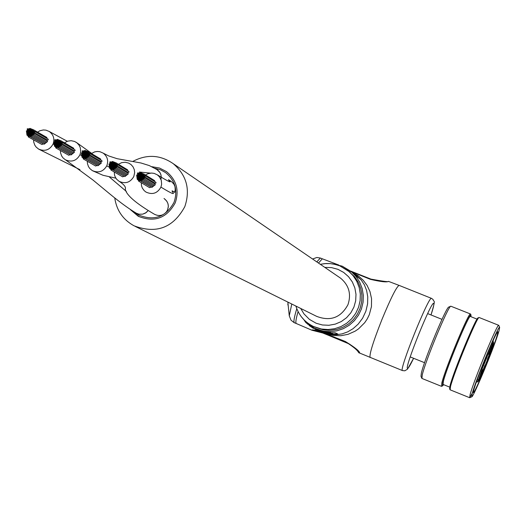 <?xml version="1.0" encoding="UTF-8"?>
<svg xmlns="http://www.w3.org/2000/svg" width="526" height="526" viewBox="0 0 526 526"><rect width="100%" height="100%" fill="white"/><g stroke="black" fill="none" stroke-linecap="round" stroke-linejoin="round"><path stroke-width="0.79" d="M119.553 181.582C124.182 184.711 126.089 187.19 125.273 189.005C126.069 194.896 135.839 203.345 154.585 214.345C159.431 216.58 163.52 215.568 166.854 211.314C163.52 215.568 159.431 216.58 154.578 214.338C159.365 216.561 163.428 215.594 166.775 211.439C169.451 206.396 168.583 202.109 164.171 198.591L164.02 198.499M114.267 171.963L114.543 175.092L115.365 177.295L116.667 179.248L119.027 181.273C125.306 184.146 130.231 182.575 133.795 176.545L134.663 172.6L134.281 169.602L133.045 166.854L131.059 164.599L128.699 163.113L125.234 162.258L121.67 162.659L118.455 164.27M141.264 182.693L141.514 185.816L142.316 188.025L144.124 190.57L145.939 192.043C152.389 195.034 157.386 193.39 160.93 187.118C184.554 201.504 165.565 186.539 174.75 192.26L175.322 188.887L174.915 186.355L173.83 184.047L171.483 181.608C161.055 174.685 182.483 190.116 157.399 174.888L154.151 173.376L151.468 173.047L147.931 173.718L145.538 175.02M160.93 187.118L161.64 184.258L161.291 180.359L159.516 176.9L157.399 174.888M161.265 177.387L160.963 174.888L159.989 172.567L156.781 169.392M87.323 161.245L87.454 163.606L88.46 166.578L89.782 168.511L92.168 170.523C98.349 173.304 103.214 171.746 106.765 165.854C108.645 160.7 107.449 156.452 103.188 153.125L99.927 151.712L97.271 151.455L94.621 151.902L91.439 153.539M60.431 150.541L60.582 152.902L61.608 155.867L62.942 157.793L65.349 159.779C71.707 162.527 76.592 160.825 80.005 154.67L80.721 151.731L80.307 147.753L79.005 145.058L76.98 142.868L74.607 141.461L71.155 140.692L67.637 141.165L64.474 142.822M65.776 160.022L93.095 180.129L105.917 190.728C108.658 192.937 123.13 205.403 136.372 213.234L138.982 214.194L142.697 214.154L146.103 212.642L148.115 210.67L145.314 213.148L142.697 214.154L138.989 214.194L136.379 213.234L138.989 214.194L142.697 214.154L145.314 213.148L148.115 210.67M33.592 139.857L33.756 142.217L34.808 145.169L36.156 147.089L38.569 149.055C44.848 151.731 49.687 150.048 53.093 144.006C54.809 138.851 53.52 134.676 49.227 131.48L45.972 130.152L43.329 129.948L39.877 130.757L37.576 132.125M138.226 216.245C154.401 222.741 166.742 218.257 175.25 202.793C179.405 190.294 176.466 179.892 166.44 171.594L159.529 168.044L151.869 166.703L159.529 168.044L166.44 171.594C176.466 179.892 179.405 190.294 175.25 202.793C166.742 218.257 154.401 222.741 138.226 216.245L130.428 209.664L139.252 216.778M114.74 197.94C116.614 210.42 123.031 219.704 133.992 225.785C156.307 234.234 173.251 227.85 184.817 206.626C190.524 189.597 186.671 175.283 173.245 163.678C160.285 154.775 146.8 154.026 132.789 161.429M135.143 226.358L316.672 316.369C330.446 321.596 340.874 317.704 347.956 304.692C351.44 294.244 349.04 285.44 340.743 278.287L338.902 277.024M174.04 202.306C165.927 217.034 154.177 221.282 138.792 215.055L135.057 212.511L138.792 215.055C154.177 221.282 165.927 217.034 174.04 202.306C177.992 190.399 175.184 180.497 165.611 172.62C175.184 180.497 177.992 190.399 174.04 202.306M160.995 179.484L161.226 176.374L160.713 174.093L159.634 172.022L157.458 169.826L159.634 172.022L160.713 174.093L161.226 176.374L160.995 179.484M174.639 192.542L175.276 189.985L174.961 186.5L173.876 184.113L171.476 181.608L173.876 184.113L174.961 186.5L175.276 189.985L174.639 192.542M167.662 209.756L168.346 206.199L167.925 203.523L166.749 201.09L164.171 198.591L166.749 201.09L167.925 203.523L168.346 206.199L167.662 209.756M154.92 168.281L160.522 169.813L165.611 172.62L160.522 169.813L154.92 168.281M139.949 176.44L140.166 177.163L141.053 176.881L140.837 176.157L139.949 176.44M138.825 175.986L139.042 176.716L139.929 176.434L139.712 175.71L138.825 175.986M139.784 175.23L140.001 175.954L140.889 175.677L140.672 174.954L139.784 175.23L139.554 174.5L138.66 174.783L138.884 175.506L139.771 175.224M140.902 175.684L141.119 176.407L142.013 176.125L141.796 175.401L140.902 175.684M141.067 176.887L141.284 177.61L142.171 177.328L141.954 176.605L141.067 176.887M140.107 177.643L140.33 178.367L141.218 178.084L140.994 177.361L140.107 177.643M138.989 177.196L139.206 177.919L140.094 177.637L139.877 176.914L138.989 177.196M140.744 174.474L140.961 175.197L141.849 174.921L141.632 174.198L140.744 174.474L140.514 173.751L139.62 174.027L139.837 174.75L140.731 174.468M142.027 176.131L142.244 176.854L143.131 176.572L142.914 175.848L142.027 176.131M141.231 178.09L141.448 178.82L142.336 178.538L142.119 177.814L141.231 178.09M139.153 178.399L139.37 179.123L140.258 178.847L140.034 178.117L139.153 178.399M137.865 176.743L138.088 177.472L138.976 177.19L138.752 176.466L137.865 176.743M141.862 174.921L142.079 175.645L142.973 175.368L142.756 174.645L141.862 174.921M142.191 177.334L142.408 178.058L143.296 177.781L143.079 177.058L142.191 177.334M140.271 178.847L140.495 179.576L141.376 179.294L141.159 178.57L140.271 178.847M138.029 177.952L138.253 178.676L139.134 178.393L138.917 177.67L138.029 177.952M137.707 175.539L137.924 176.263L138.811 175.98L138.594 175.257L137.707 175.539M138.502 173.58L138.719 174.303L139.607 174.021L139.39 173.297L138.502 173.58L138.272 172.85L137.378 173.126L137.595 173.85L138.489 173.573M141.698 173.718L141.915 174.441L142.809 174.165L142.592 173.442L141.698 173.718L141.474 172.995L140.58 173.271L140.797 173.994L141.685 173.711M143.144 176.578L143.361 177.301L144.256 177.025L144.039 176.302L143.144 176.578M154.828 184.001L155.085 183.147M141.395 179.3L141.612 180.024L142.5 179.741L142.283 179.018L141.395 179.3M141.612 180.024L152.553 186.612L153.414 186.335L153.375 185.803M138.193 179.156L138.417 179.885L139.298 179.603L139.081 178.873L138.193 179.156M136.747 176.295L136.964 177.019L137.851 176.743L137.634 176.013L136.747 176.295M137.542 174.336L137.759 175.059L138.647 174.777L138.43 174.053L137.542 174.336M142.987 175.375L143.197 176.098L144.091 175.815L143.874 175.092L142.987 175.375M142.349 178.544L142.572 179.267L143.46 178.985L143.243 178.261L142.349 178.544M142.572 179.267L153.487 185.875L154.355 185.599L154.309 185.067M139.311 179.603L139.535 180.333L140.422 180.05L140.199 179.32L139.311 179.603M139.535 180.333L151.001 186.986M136.911 177.499L137.128 178.229L138.016 177.946L137.792 177.223L136.911 177.499M139.456 172.824L139.673 173.541L140.567 173.264L140.35 172.541L139.456 172.824M142.822 174.165L143.039 174.888L143.927 174.612L143.716 173.889L142.822 174.165M154.69 181.516L154.605 180.622L143.716 173.889M143.309 177.788L143.526 178.511L144.42 178.229L144.203 177.505L143.309 177.788M143.526 178.511L154.42 185.132L155.288 184.863L155.078 184.153L144.203 177.505M140.435 180.056L140.659 180.78L141.54 180.497L141.323 179.774L140.435 180.056M140.659 180.78L151.619 187.355L152.481 187.078L152.435 186.546M137.069 178.708L137.293 179.432L138.18 179.149L137.957 178.426L137.069 178.708M136.582 175.092L136.806 175.815L137.694 175.533L137.47 174.81L136.582 175.092M144.104 175.822L144.321 176.545L145.215 176.263L144.998 175.546L144.104 175.822M144.321 176.545L155.196 183.219L156.064 182.943L155.854 182.239L144.998 175.546M138.358 180.359L138.581 181.089L139.462 180.806L139.239 180.076L138.358 180.359M138.581 181.089L149.588 187.657L150.449 187.374L150.403 186.842M112.294 165.361L112.518 166.091L113.399 165.808L113.175 165.079L112.294 165.361M111.177 164.914L111.4 165.644L112.281 165.355L112.058 164.631L111.177 164.914M112.137 164.158L112.36 164.888L113.241 164.599L113.018 163.875L112.137 164.158L111.9 163.428L111.019 163.711L111.242 164.441L112.123 164.151M113.254 164.605L113.478 165.335L114.359 165.052L114.135 164.322L113.254 164.605M113.412 165.808L113.642 166.538L114.517 166.255L114.293 165.526L113.412 165.808M112.459 166.564L112.682 167.294L113.563 167.012L113.34 166.282L112.459 166.564M111.341 166.117L111.565 166.847L112.446 166.558L112.222 165.835L111.341 166.117M113.09 163.402L113.314 164.132L114.195 163.842L113.978 163.119L113.09 163.402L112.853 162.672L111.972 162.955L112.196 163.678L113.077 163.395M114.372 165.052L114.596 165.782L115.477 165.499L115.253 164.769L114.372 165.052M113.577 167.012L113.8 167.741L114.681 167.459L114.458 166.729L113.577 167.012M111.499 167.321L111.729 168.05L112.603 167.768L112.38 167.038L111.499 167.321M110.223 165.67L110.447 166.4L111.328 166.111L111.098 165.388L110.223 165.67M114.208 163.849L114.431 164.579L115.312 164.296L115.095 163.566L114.208 163.849M114.536 166.262L114.76 166.985L115.641 166.703L115.418 165.973L114.536 166.262M112.617 167.768L112.847 168.498L113.721 168.215L113.498 167.485L112.617 167.768M110.381 166.874L110.611 167.603L111.486 167.314L111.262 166.591L110.381 166.874M110.059 164.467L110.282 165.197L111.164 164.908L110.94 164.184L110.059 164.467M110.854 162.508L111.078 163.231L111.959 162.948L111.736 162.225L110.854 162.508L110.618 161.778L109.737 162.061L109.96 162.784L110.841 162.501M114.05 162.646L114.267 163.369L115.155 163.086L114.931 162.363L114.05 162.646L113.813 161.916L112.932 162.199L113.149 162.922L114.037 162.639M115.49 165.506L115.713 166.229L116.594 165.946L116.371 165.217L115.49 165.506M127.805 173.179L128.068 172.331M113.741 168.221L113.964 168.951L114.846 168.662L114.615 167.932L113.741 168.221M113.964 168.951L125.543 175.789L126.398 175.513L126.358 174.98M110.545 168.077L110.769 168.807L111.65 168.524L111.42 167.794L110.545 168.077M109.099 165.223L109.329 165.953L110.204 165.664L109.98 164.934L109.099 165.223M109.895 163.264L110.125 163.987L110.999 163.704L110.776 162.981L109.895 163.264M115.332 164.296L115.549 165.026L116.437 164.743L116.213 164.013L115.332 164.296M114.694 167.465L114.918 168.189L115.799 167.906L115.575 167.176L114.694 167.465M114.918 168.189L126.477 175.053L127.331 174.777L127.292 174.244M111.663 168.524L111.893 169.254L112.768 168.971L112.538 168.241L111.663 168.524M111.893 169.254L123.978 176.164M109.263 166.426L109.493 167.156L110.368 166.867L110.144 166.137L109.263 166.426M111.808 161.752L112.031 162.475L112.912 162.192L112.695 161.469L111.808 161.752M115.168 163.093L115.391 163.823L116.272 163.54L116.055 162.81L115.168 163.093M127.66 170.707L127.581 169.799L116.055 162.81M115.654 166.709L115.878 167.432L116.759 167.15L116.535 166.42L115.654 166.709M115.878 167.432L127.41 174.316L128.272 174.034L128.055 173.324L116.535 166.42M112.781 168.977L113.011 169.707L113.886 169.418L113.662 168.688L112.781 168.977M113.011 169.707L124.609 176.532L125.464 176.249L125.425 175.723M109.428 167.63L109.651 168.359L110.532 168.07L110.302 167.34L109.428 167.63M108.941 164.02L109.165 164.75L110.046 164.46L109.822 163.731L108.941 164.02M116.45 164.75L116.667 165.473L117.554 165.19L117.331 164.467L116.45 164.75M116.667 165.473L128.186 172.396L129.048 172.12L128.831 171.41L117.331 164.467M110.703 169.28L110.933 170.016L111.808 169.727L111.584 168.997L110.703 169.28M110.933 170.016L122.584 176.835L123.439 176.552L123.393 176.019M84.699 154.309L84.929 155.038L85.804 154.749L85.574 154.019L84.699 154.309L84.456 153.572L83.588 153.862L83.818 154.591L84.686 154.302M84.541 153.105L84.771 153.835L85.646 153.546L85.416 152.823L84.541 153.105M85.659 153.553L85.889 154.282L86.757 153.993L86.534 153.27L85.659 153.553M85.817 154.756L86.047 155.486L86.921 155.196L86.691 154.466L85.817 154.756M84.864 155.512L85.094 156.242L85.968 155.952L85.738 155.223L84.864 155.512L84.62 154.775L83.746 155.065L83.976 155.795L84.85 155.505M83.424 152.658L83.654 153.388L84.528 153.099L84.298 152.376L83.424 152.658M85.495 152.349L85.725 153.079L86.599 152.796L86.376 152.067L85.495 152.349M86.777 154L87 154.729L87.875 154.44L87.651 153.717L86.777 154M85.981 155.959L86.211 156.689L87.079 156.4L86.849 155.67L85.981 155.959M83.904 156.268L84.14 156.998L85.008 156.709L84.778 155.979L83.904 156.268L83.66 155.532L82.792 155.821L83.023 156.551L83.89 156.261M82.628 154.618L82.858 155.348L83.733 155.058L83.502 154.328L82.628 154.618L82.385 153.881L81.51 154.171L81.747 154.9L82.615 154.611M84.377 151.902L84.607 152.632L85.482 152.349L85.258 151.619L84.377 151.902M86.612 152.796L86.843 153.526L87.717 153.244L87.487 152.514L86.612 152.796M86.935 155.203L87.165 155.933L88.039 155.643L87.809 154.914L86.935 155.203M85.021 156.715L85.258 157.445L86.126 157.156L85.896 156.426L85.021 156.715M82.47 153.414L82.7 154.144L83.568 153.855L83.345 153.125L82.47 153.414M83.266 151.455L83.489 152.185L84.364 151.902L84.14 151.172L83.266 151.455M86.455 151.6L86.678 152.323L87.553 152.04L87.329 151.31L86.455 151.6M87.888 154.447L88.118 155.177L88.993 154.887L88.769 154.164L87.888 154.447M100.841 162.376L101.104 161.528M86.139 157.162L86.369 157.892L87.244 157.603L87.014 156.873L86.139 157.162M86.369 157.892L98.586 164.993L99.434 164.71L99.394 164.178M82.95 157.024L83.187 157.754L84.055 157.465L83.825 156.735L82.95 157.024L82.707 156.288L81.832 156.577L82.069 157.307L82.937 157.018M82.306 152.211L82.536 152.941L83.41 152.652L83.18 151.922L82.306 152.211M85.337 151.153L85.56 151.876L86.442 151.593L86.211 150.863L85.337 151.153M87.73 153.244L87.954 153.973L88.835 153.691L88.605 152.961L87.73 153.244M87.092 156.406L87.329 157.136L88.197 156.847L87.967 156.117L87.092 156.406M87.329 157.136L99.519 164.25L100.367 163.967L100.328 163.441M84.068 157.471L84.298 158.201L85.173 157.912L84.936 157.182L84.068 157.471M84.298 158.201L97.014 165.361M81.675 155.374L81.905 156.104L82.779 155.814L82.543 155.085L81.675 155.374M84.219 150.706L84.449 151.429L85.324 151.146L85.094 150.416L84.219 150.706M87.566 152.047L87.796 152.77L88.67 152.487L88.447 151.758L87.566 152.047M100.69 159.917L100.611 158.997L88.447 151.758M88.052 155.65L88.283 156.38L89.157 156.09L88.927 155.361L88.052 155.65M88.283 156.38L100.453 163.514L101.301 163.231L101.077 162.521L88.927 155.361M85.186 157.918L85.416 158.648L86.284 158.359L86.054 157.629L85.186 157.918M85.416 158.648L97.652 165.729L98.5 165.447L98.461 164.921M81.352 152.967L81.583 153.697L82.457 153.408L82.227 152.678L81.352 152.967M82.148 151.008L82.378 151.738L83.253 151.455L83.023 150.725L82.148 151.008M88.848 153.691L89.072 154.42L89.946 154.138L89.722 153.408L88.848 153.691M89.072 154.42L101.222 161.6L102.077 161.318L101.86 160.608L89.722 153.408M83.115 158.227L83.345 158.957L84.213 158.668L83.982 157.938L83.115 158.227M83.345 158.957L95.627 166.032L96.475 165.743L96.436 165.223M57.163 143.282L57.4 144.012L58.261 143.723L58.031 142.987L57.163 143.282M56.052 142.835L56.282 143.565L57.15 143.276L56.913 142.539L56.052 142.835M57.005 142.079L57.235 142.809L58.103 142.52L57.873 141.79L57.005 142.079L56.755 141.343L55.887 141.632L56.124 142.362L56.992 142.073M58.116 142.526L58.353 143.256L59.221 142.967L58.984 142.237L58.116 142.526M58.274 143.723L58.511 144.459L59.379 144.163L59.142 143.434L58.274 143.723M57.321 144.479L57.558 145.215L58.425 144.92L58.189 144.19L57.321 144.479M56.21 144.032L56.446 144.768L57.308 144.472L57.078 143.743L56.21 144.032M57.959 141.323L58.189 142.053L59.057 141.764L58.827 141.034L57.959 141.323L57.715 140.587L56.841 140.876L57.078 141.612L57.945 141.316M59.234 142.973L59.464 143.703L60.332 143.414L60.102 142.677L59.234 142.973M58.439 144.926L58.675 145.663L59.537 145.367L59.306 144.637L58.439 144.926M56.367 145.235L56.604 145.972L57.472 145.676L57.235 144.939L56.367 145.235M55.092 143.585L55.329 144.321L56.197 144.032L55.96 143.296L55.092 143.585M59.07 141.77L59.306 142.5L60.174 142.211L59.944 141.481L59.07 141.77M59.392 144.17L59.629 144.906L60.49 144.611L60.26 143.881L59.392 144.17M57.485 145.682L57.722 146.419L58.583 146.123L58.347 145.386L57.485 145.682M55.256 144.788L55.493 145.524L56.354 145.229L56.118 144.499L55.256 144.788M54.934 142.388L55.171 143.118L56.032 142.829L55.802 142.092L54.934 142.388L54.684 141.652L53.823 141.941L54.053 142.671L54.921 142.382M55.73 140.429L55.96 141.165L56.828 140.869L56.598 140.14L55.73 140.429L55.486 139.692L54.619 139.988L54.849 140.718L55.717 140.429M58.912 140.567L59.142 141.297L60.01 141.007L59.78 140.278L58.912 140.567L58.669 139.831L57.801 140.12L58.031 140.856L58.899 140.56M60.345 143.42L60.582 144.15L61.45 143.861L61.213 143.125L60.345 143.42M73.923 151.6L74.192 150.752M58.596 146.129L58.833 146.859L59.701 146.57L59.464 145.834L58.596 146.129M58.833 146.859L71.681 154.21L72.522 153.927L72.489 153.401M55.414 145.991L55.651 146.728L56.512 146.432L56.275 145.695L55.414 145.991M53.981 143.144L54.217 143.874L55.079 143.585L54.849 142.848L53.981 143.144M54.776 141.185L55.006 141.921L55.874 141.625L55.644 140.896L54.776 141.185M60.188 142.217L60.418 142.947L61.286 142.658L61.055 141.928L60.188 142.217M59.55 145.373L59.786 146.11L60.654 145.814L60.418 145.084L59.55 145.373M59.786 146.11L72.614 153.474L73.456 153.184L73.416 152.665M56.532 146.438L56.769 147.168L57.63 146.879L57.393 146.143L56.532 146.438M56.769 147.168L70.103 154.578M54.139 144.341L54.375 145.077L55.243 144.781L55.006 144.052L54.139 144.341M56.683 139.679L56.913 140.409L57.781 140.12L57.551 139.39L56.683 139.679M60.023 141.014L60.26 141.744L61.128 141.455L60.898 140.725L60.023 141.014M73.772 149.147L73.693 148.22L60.898 140.725M60.503 144.617L60.74 145.354L61.608 145.058L61.371 144.328L60.503 144.617M60.74 145.354L73.541 152.737L74.39 152.448L74.159 151.738L61.371 144.328M57.643 146.886L57.88 147.615L58.741 147.326L58.504 146.59L57.643 146.886M57.88 147.615L70.747 154.946L71.595 154.664L71.556 154.138M54.303 145.544L54.54 146.281L55.401 145.985L55.164 145.248L54.303 145.544M61.299 142.664L61.535 143.394L62.403 143.105L62.173 142.375L61.299 142.664M61.535 143.394L74.317 150.824L75.165 150.541L74.942 149.825L62.173 142.375M55.572 147.188L55.815 147.924L56.676 147.635L56.44 146.899L55.572 147.188M55.815 147.924L68.728 155.249L69.57 154.96L69.531 154.44M29.68 132.269L29.916 133.006L30.778 132.71L30.541 131.98L29.68 132.269M28.568 131.829L28.805 132.559L29.666 132.263L29.43 131.533L28.568 131.829L28.319 131.086L27.457 131.382L27.694 132.118L28.555 131.822M29.522 131.073L29.758 131.809L30.62 131.513L30.383 130.777L29.522 131.073L29.272 130.33L28.411 130.626L28.647 131.362L29.509 131.066M30.633 131.52L30.87 132.25L31.731 131.96L31.494 131.224L30.633 131.52M30.791 132.716L31.027 133.453L31.889 133.157L31.652 132.421L30.791 132.716M29.837 133.472L30.081 134.209L30.935 133.913L30.699 133.177L29.837 133.472M28.726 133.025L28.969 133.762L29.824 133.466L29.587 132.73L28.726 133.025M30.475 130.316L30.712 131.053L31.573 130.757L31.336 130.027L30.475 130.316L30.225 129.58L29.364 129.869L29.601 130.606L30.462 130.31M31.744 131.96L31.981 132.697L32.842 132.401L32.605 131.671L31.744 131.96M30.949 133.92L31.192 134.649L32.047 134.354L31.81 133.624L30.949 133.92M28.884 134.222L29.127 134.958L29.982 134.663L29.745 133.933L28.884 134.222M27.615 132.578L27.852 133.315L28.713 133.019L28.476 132.282L27.615 132.578L27.365 131.842L26.504 132.138L26.741 132.868L27.602 132.572M31.586 130.764L31.823 131.493L32.684 131.204L32.448 130.468L31.586 130.764M31.902 133.163L32.145 133.9L33 133.604L32.763 132.868L31.902 133.163M29.995 134.669L30.238 135.406L31.1 135.11L30.856 134.373L29.995 134.669M27.773 133.782L28.016 134.518L28.871 134.222L28.634 133.486L27.773 133.782M28.253 129.429L28.489 130.159L29.351 129.869L29.114 129.133L28.253 129.429L28.003 128.686L27.142 128.982L27.378 129.718L28.24 129.422M31.428 129.56L31.665 130.297L32.527 130.001L32.29 129.271L31.428 129.56L31.179 128.824L30.317 129.12L30.547 129.85L31.415 129.56M32.855 132.407L33.092 133.144L33.953 132.848L33.723 132.111L32.855 132.407M47.064 140.837L47.333 139.995M31.113 135.116L31.35 135.853L32.211 135.557L31.968 134.82L31.113 135.116M31.35 135.853L44.828 143.453L45.67 143.164L45.631 142.638M27.931 134.978L28.174 135.715L29.029 135.419L28.792 134.682L27.931 134.978M27.299 130.178L27.536 130.915L28.397 130.619L28.161 129.889L27.299 130.178M32.697 131.211L32.934 131.941L33.795 131.651L33.559 130.915L32.697 131.211M32.066 134.36L32.303 135.097L33.164 134.801L32.921 134.064L32.066 134.36M32.303 135.097L45.762 142.717L46.597 142.428L46.558 141.902M29.048 135.425L29.285 136.162L30.146 135.866L29.903 135.129L29.048 135.425M29.285 136.162L43.237 143.815M26.662 133.334L26.905 134.071L27.76 133.775L27.523 133.039L26.662 133.334M29.206 128.673L29.436 129.409L30.304 129.113L30.067 128.383L29.206 128.673M32.54 130.007L32.776 130.744L33.638 130.448L33.401 129.718L32.54 130.007M46.906 138.397L46.834 137.457L33.401 129.718M33.02 133.611L33.256 134.34L34.118 134.045L33.881 133.315L33.02 133.611M33.256 134.34L46.689 141.974L47.531 141.691L47.301 140.975L33.881 133.315M30.16 135.872L30.396 136.609L31.258 136.313L31.014 135.576L30.16 135.872M30.396 136.609L43.901 144.19L44.736 143.9L44.697 143.381M26.819 134.531L27.063 135.267L27.917 134.972L27.681 134.235L26.819 134.531M26.346 130.935L26.583 131.671L27.444 131.375L27.207 130.639L26.346 130.935M33.809 131.651L34.045 132.388L34.907 132.092L34.677 131.362L33.809 131.651M34.045 132.388L47.465 140.067L48.307 139.778L48.076 139.068L34.677 131.362M28.095 136.181L28.332 136.918L29.193 136.622L28.95 135.886L28.095 136.181M28.332 136.918L41.883 144.492L42.718 144.203L42.685 143.677M399.188 285.434L388.497 281.371C386.866 282.436 380.831 281.758 370.403 279.345L351.546 271.725M338.29 264.854L322.333 258.799L318.48 263.053M351.855 272.074L358.127 275.716L363.104 280.121L367.056 285.355L369.962 291.542L371.553 298.676L371.448 306.586L369.305 314.68L367.26 318.881L364.702 322.701L358.528 328.868L355.122 331.176L348.074 334.312L340.828 335.726L333.431 335.522L325.522 333.497L321.353 331.636M330.486 332.859L328.789 332.905M323.549 331.913L323.069 331.781M330.479 333.043L326.035 332.669M323.503 332.018L323.03 331.873M331.663 332.892L331.617 333.569L324.89 332.491M324.2 332.294L323.01 331.926M331.617 333.569L322.984 331.998M314.015 326.731L323.26 329.855L329.855 330.374L336.423 329.546L342.702 327.415L348.436 324.062L353.38 319.624L357.332 314.278L360.139 308.256L361.684 301.792L361.895 295.152L360.77 288.616L358.364 282.449L354.761 276.9L347.804 270.456M322.971 332.031L331.367 334.017L337.85 334.036L335.095 332.741L330.256 332.853M323.582 331.834L323.102 331.709M324.266 332.656L330.703 334.444L336.522 334.733L342.11 333.878L347.627 331.899L353.031 328.704L358.16 324.141L362.611 318.191L365.886 311.188L367.602 303.798L367.746 296.723L366.589 290.385L364.4 284.862L361.355 280.148L355.333 274.519L357.358 276.058M353.479 273.165L359.902 278.872L357.378 277.011L350.829 271.206M318.94 330.177L317.625 329.657L317.388 330.249L321.879 331.834L322.938 332.103L323.181 331.511L321.353 330.9L321.419 331.63L320.13 331.275L320.367 330.683L318.94 330.177L318.703 330.769L320.13 331.275M326.146 332.471L329.098 332.794L323.786 332.123L323.733 331.452L330.486 332.261M298.078 311.596C295.947 318.934 295.356 322.911 296.302 323.529L311.879 330.216C311.655 329.526 314.528 330.026 320.505 331.715L345.319 341.479C354.925 347.403 359.725 351.276 359.712 353.084L402.482 370.58C398.458 371.119 428.887 295.408 431.504 298.373L431.583 298.42M349.856 344.234L320.755 332.097C310.307 329.506 310.991 329.809 322.8 333.017L347.995 343.202L322.8 333.011L311.879 330.216M370.403 279.345L370.929 279.109L350.684 271.094L370.962 279.122C380.962 281.272 386.012 282.061 386.117 281.489M346.996 342.715L346.989 342.709C361.099 351.901 357.226 352.624 359.712 353.084M320.505 331.715L322.8 333.017M345.319 341.479L345.536 342.084L347.831 343.116M324.351 332.366L326.074 332.649M330.506 332.222L330.262 332.813L324.174 332.353M330.519 332.241L330.275 332.833L325.673 332.386L325.91 331.794M323.497 332.044L325.673 332.386M318.644 330.045L318.408 330.637L317.388 330.249M322.418 331.17L322.175 331.761L321.11 331.492M322.175 331.761L322.938 332.103M316.027 328.967L315.791 329.559L316.573 329.914L316.81 329.322L316.573 329.914M316.553 329.204L316.317 329.795M315.035 328.513L314.804 329.085L315.791 329.559M313.476 327.737L313.259 328.257L313.792 328.5L313.989 328.007M311.668 326.699L311.51 327.093L312.339 327.639M310.366 325.857L310.222 326.225L311.51 327.093M310.09 325.66L310.222 326.225M313.259 328.257L312.312 327.698L312.516 327.205M309.919 326.087L309.018 325.397L309.176 325.009M305.238 321.557L304.455 320.735M306.697 322.964L308.111 324.581M305.317 321.932L306.573 323.266M332.458 332.886L332.393 333.925M331.202 332.886L331.176 333.366M351.026 271.37L354.162 273.783M353.281 273.007L355.754 275.269M354.189 273.757L355.944 275.045M492.546 343.905L483.644 364.689L477.786 381.633C478.535 383.198 494.854 342.676 493.526 342.564L492.546 343.905L492.034 343.018L493.092 341.545M483.374 366.024L486.885 357.305L483.374 366.024M488.601 354.254L492.099 345.556L488.601 354.254M487.326 359.35L490.811 350.697L487.326 359.35M481.349 374.183L484.834 365.531L481.349 374.183M478.884 378.372L482.388 369.673L478.884 378.372M477.102 380.015L479.784 372.789M491.994 342.998L488.707 350.572M478.108 379.759L477.128 380.028L476.773 382.067L477.845 381.745L480.153 377.471L490.028 353.597L493.566 342.932L493.467 341.867L492.711 341.394M470.934 316.691L471.013 315.081C470.31 310.629 446.186 368.378 442.826 382.593L442.57 385.88L443.609 384.664M441.61 386.288L441.82 382.961C445.134 368.844 469.047 311.359 470.494 313.996L470.619 314.16M450.013 389.687L449.605 388.727L450.092 385.525C453.353 372.053 476.109 317.066 478.055 317.921L479.068 317.487C477.095 316.606 453.866 372.743 450.532 386.478L450.111 389.812L469.639 397.702L470.159 394.401C473.821 380.403 497.642 322.819 498.72 325.311L498.819 325.436M421.819 378.279L420.984 376.307L421.359 373.151C424.206 359.922 446.39 306.533 448.803 307.066L450.821 306.198C448.336 305.626 425.212 361.29 422.233 375.051L421.951 378.444L441.439 386.314M472.177 393.665L471.743 396.834C473.315 397.761 495.216 344.721 499.003 330.834L499.647 327.376C499.135 323.641 475.793 379.95 472.177 393.665M473.124 391.85L469.639 397.702M449.71 387.129L443.037 384.434L443.398 381.278C446.535 367.983 468.995 313.989 470.349 316.455L477.043 319.137M473.873 389.7C476.924 378.128 496.459 330.762 497.793 331.689L497.34 334.727C493.921 347.292 473.887 395.578 473.38 392.455L473.873 389.7M493.907 338.783L492.882 341.459M470.494 313.996L450.821 306.198M498.72 325.311L479.068 317.487M150.331 173.12L139.456 172.041M109.618 167.373L106.765 165.854M126.358 191.438L109.382 176.999M81.629 155.643L80.005 154.67M54.093 144.571L53.093 144.006M322.438 258.858L320.413 258.029L316.79 261.895M402.489 370.587L404.823 370.804L407.499 369.173L413.607 358.285C410.3 365.143 408.281 368.529 407.538 368.424C403.968 368.798 431.925 299.485 433.733 303.469C434.213 304.153 433.306 307.98 431.011 314.949C436.402 296.901 433.667 303.068 433.082 299.491L431.504 298.373L399.089 285.381C396.472 286.815 390.733 298.262 381.863 319.723C373.105 341.972 369.186 354.57 370.107 357.509M296.782 308.716C294.152 317.336 293.357 322.017 294.389 322.76L294.415 322.767M320.525 258.088L316.862 257.477L312.569 259.009M332.432 263.855L342.189 266.149L351.237 271.541L356.017 276.426L359.712 282.179L362.184 288.57L363.321 295.329L363.078 302.194L361.467 308.867L358.548 315.094L354.445 320.61L349.323 325.186L343.399 328.651L336.903 330.847L330.104 331.689L323.286 331.15L314.002 328.014L306.494 322.78L301.385 316.823M339.816 265.854L348.462 270.989L353.137 275.723L356.766 281.305L359.192 287.512L360.317 294.093L360.106 300.773L358.554 307.276L355.727 313.338L351.749 318.717L346.772 323.188L341.006 326.561L334.687 328.711L328.073 329.539L321.432 329.013L313.411 326.455C304.679 322.155 298.84 315.357 295.888 306.066C298.827 315.35 304.672 322.149 313.411 326.455M320.334 264.315L324.529 263.644L330.183 263.605L334.385 264.203L339.796 265.847L335.766 264.525L330.183 263.598L325.929 263.533L320.321 264.308M300.747 308.479L303.936 313.844L309.42 319.387L316.179 323.253L322.425 324.983L328.901 325.278L335.292 324.115L341.275 321.557L346.542 317.73L350.829 312.825L353.926 307.092L355.681 300.819L355.99 294.317L354.853 287.919L352.328 281.943L348.528 276.689L343.656 272.415L337.955 269.345L331.498 267.596L324.805 267.379M288.11 302.207L287.847 304.929M287.847 302.082L289.267 315.83L291.779 304.028M482.875 364.827L483.644 364.689M485.761 357.667L486.208 358.311M157.452 169.826L149.252 165.565L141.021 163.001L117.134 158.694L108.757 155.966L103.188 153.125M115.871 178.169L103.05 175.296L92.707 170.825M91.669 153.368L76.178 142.283M67.295 141.277L49.227 131.48M79.952 169.674L38.977 149.279M173.245 163.678L340.743 278.287M136.379 213.234L136.747 213.424M142.592 173.442L143.197 173.817M141.474 172.995L142.079 173.37M143.874 175.092L144.486 175.467M140.35 172.541L140.961 172.916M137.293 179.432L138.496 180.155M138.272 172.85L138.884 173.225M114.931 162.363L115.556 162.738M113.813 161.916L114.438 162.291M116.213 164.013L116.838 164.395M112.695 161.469L113.32 161.844M109.651 168.359L110.854 169.063M110.618 161.778L111.242 162.153M87.329 151.31L87.96 151.685M86.211 150.863L86.849 151.238M88.605 152.961L89.242 153.336M85.094 150.416L85.731 150.791M82.069 157.307L83.266 158.004M83.023 150.725L83.66 151.1M59.78 140.278L60.431 140.659M58.669 139.831L59.313 140.212M61.055 141.928L61.706 142.303M57.551 139.39L58.202 139.765M54.54 146.281L55.736 146.958M55.486 139.692L56.131 140.074M32.29 129.271L32.947 129.646M31.179 128.824L31.836 129.205M33.559 130.915L34.223 131.296M30.067 128.383L30.725 128.758M27.063 135.267L28.266 135.945M28.003 128.686L28.66 129.067M296.322 323.536L294.218 322.688M315.179 328.586L307.44 323.621L301.326 316.744M332.34 263.835L342.196 266.149L353.518 273.231M316.724 329.283L317.619 329.684M356.089 275.131L357.45 276.137M339.803 265.847L350.112 272.198M370.929 279.109C383 281.338 388.859 282.094 388.504 281.371M338.685 264.966L338.231 264.775M294.126 322.648L291.023 320.202L289.267 315.83M353.932 273.533L355.681 274.828M427.631 313.588L441.991 319.354M476.418 381.922L476.78 382.067M410.214 356.917L424.567 362.703M442.57 385.88L441.557 386.308M471.743 396.834L469.711 397.702M499.647 327.376L498.779 325.351M471.013 315.081L470.579 314.068"/></g></svg>

